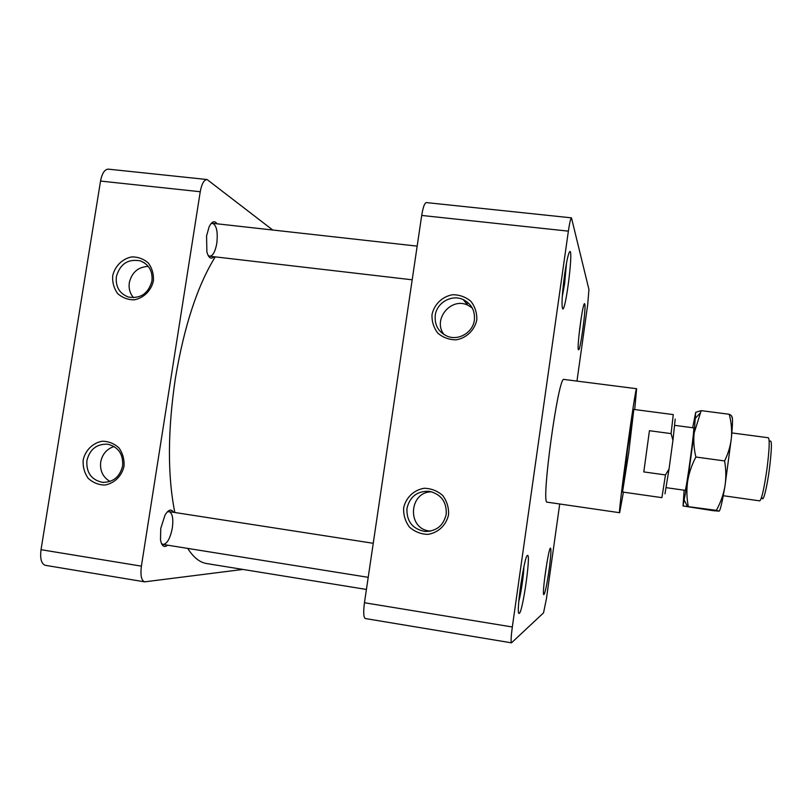 <?xml version="1.0" encoding="UTF-8"?>
<svg xmlns="http://www.w3.org/2000/svg" width="812" height="812" viewBox="0 0 812 812"><rect width="100%" height="100%" fill="white"/><g stroke="black" fill="none" stroke-linecap="round" stroke-linejoin="round"><path stroke-width="1.22" d="M579.798 327.947L579.748 328.484M562.726 290.757L562.635 291.823M564.634 274.507L565.345 274.588L563.051 290.797M565.457 269.036L565.345 274.588M521.01 582.894L521.842 583.026L519.233 596.718M522.867 571.892L521.842 583.026M544.405 580.225L547.034 562.005M578.956 335.285L581.23 317.878M562.249 296.969L564.604 283.895L566.492 263.088M518.797 601.398C520.999 593.572 523.76 574.825 523.902 566.735M444.134 334.666C432.106 320.04 450.833 296.705 467.824 305.2L472.249 307.951M430.563 531.119L429.355 530.977C406.609 528.51 409.025 491.341 431.842 491.849M474.37 320.08C475.172 310.651 471.427 303.81 463.155 299.557C451.746 294.106 436.714 302.643 435.252 315.34C434.45 325.247 438.521 332.23 447.463 336.3C458.739 340.928 472.949 332.402 474.37 320.08M446.224 514.25C446.762 501.857 441.129 494.214 429.315 491.321C417.317 490.854 409.867 496.548 406.954 508.383C406.457 521.314 412.466 529.018 424.991 531.474C436.45 531.352 443.535 525.618 446.224 514.25M549.013 570.379C546.852 585.026 545.126 593.115 543.857 594.638C541.584 595.572 548.689 546.446 550.566 548.13C551.328 549.572 550.81 556.991 549.013 570.379M584.802 304.023C586.234 307.687 580.347 351.028 578.58 349.769C576.358 350.855 582.681 302.186 584.579 303.688L584.802 304.023M564.594 274.73C566.776 260.084 568.573 252.319 569.973 251.446C573.292 250.796 565.771 310.519 562.757 308.956C561.376 306.317 561.985 294.908 564.594 274.73M519.325 613.354L519.081 613.436C515.62 614.532 524.674 553.165 527.627 555.438C530.896 554.677 522.735 611.781 519.325 613.354M623.403 492.153L619.657 512.717C617.485 516.838 635.634 384.177 636.618 388.725L634.71 409.542M636.618 388.725L563.995 379.437C558.463 374.362 540.518 505.571 547.207 502.171L619.657 512.717M432.014 314.548C434.197 304.338 442.286 296.532 452.548 294.736C459.49 294.726 465.601 296.918 470.879 301.313C475.081 306.763 477.05 312.985 476.786 319.969C474.604 330.251 466.433 338.096 456.111 339.842C449.158 339.802 443.068 337.569 437.82 333.143C433.669 327.683 431.73 321.491 432.014 314.548M403.635 507.947C405.838 497.594 413.978 489.839 424.29 488.276C431.253 488.448 437.384 490.854 442.682 495.472C446.894 501.146 448.863 507.541 448.579 514.666C446.367 525.09 438.145 532.875 427.782 534.387C420.799 534.164 414.688 531.728 409.431 527.069C405.269 521.395 403.341 515.021 403.635 507.947M511.499 642.84L365.319 618.541C363.522 617.445 363.238 612.177 364.456 602.737L512.321 626.986C511.042 636.628 510.768 641.916 511.499 642.84L543.532 612.857L546.395 598.921L559.722 503.988M512.321 626.986L568.37 231.146C569.608 222.772 570.643 218.337 571.475 217.849L588.933 289.468L587.726 304.449L576.967 381.092M628.711 452.893L622.52 492.031L627.646 448.417L633.817 409.431L628.711 452.893M364.456 602.737L421.702 215.444C423.042 207.253 424.585 202.97 426.341 202.584L571.475 217.849M467.042 304.267L467.61 302.308M174.813 512.494C167.475 475.497 167.637 430.918 175.311 378.757C184.131 326.231 197.438 285.601 215.251 256.876M366.425 589.451L206.776 563.579C199.782 562.483 193.439 557.428 187.724 548.404M463.814 299.861L463.845 300.389M161.466 543.522L163.06 544.456C167.191 543.878 170.287 538.346 172.347 527.891C173.514 518.452 172.408 513.022 169.038 511.601L167.211 511.986M167.597 545.187C164.085 547.948 161.73 546.171 160.502 539.838L160.756 528.419L164.998 515.153C168.378 509.581 171.23 508.627 173.555 512.301M208.105 255.415L209.679 256.227C212.896 255.932 215.261 251.649 216.784 243.377C218.012 231.999 216.621 225.31 212.602 223.31L210.917 223.747M214.135 256.744C211.039 259.607 208.623 258.023 206.877 251.994L206.573 235.927L209.11 226.842C211.881 221.3 214.541 220.285 217.078 223.807M141.389 566.147C140.263 575.292 141.349 580.529 144.658 581.849L45.33 565.325C41.382 563.914 39.94 558.707 41.026 549.694L141.389 566.147L200.239 191.733C201.711 183.827 203.995 179.756 207.08 179.533L272.72 230.009M144.658 581.849L242.92 569.435M112.675 275.877C114.857 266.143 122.389 258.673 131.798 256.907C138.121 256.866 143.653 258.926 148.393 263.088C152.118 268.254 153.803 274.162 153.427 280.81C151.245 290.605 143.643 298.116 134.193 299.831C127.849 299.831 122.328 297.73 117.628 293.548C113.944 288.372 112.289 282.485 112.675 275.877M83.159 460.049C85.372 450.193 92.933 442.763 102.373 441.22C108.727 441.342 114.269 443.585 119.019 447.96C122.754 453.319 124.429 459.389 124.043 466.159C121.83 476.096 114.187 483.546 104.697 485.048C98.333 484.876 92.801 482.592 88.092 478.197C84.397 472.828 82.753 466.778 83.159 460.049M41.026 549.694L100.536 181.066C102.058 173.281 104.657 169.312 108.311 169.15L207.08 179.533M109.996 481.465C102.88 477.192 99.785 470.706 100.708 461.987C102.322 454.091 106.788 448.924 114.096 446.498M151.945 281.013C152.818 271.188 148.982 264.479 140.435 260.885C128.083 258.612 120.044 263.88 116.339 276.699C115.456 286.819 119.486 293.599 128.428 297.05C140.547 298.917 148.383 293.568 151.945 281.013M133.584 297.73C129.94 293.487 128.519 288.453 129.321 282.647C131.849 272.335 138.162 266.915 148.271 266.387M122.622 465.895C123.353 454.131 118.369 446.894 107.661 444.194C96.709 443.799 89.787 449.259 86.894 460.556C86.174 472.635 91.37 479.902 102.485 482.358C113.152 482.409 119.861 476.918 122.622 465.895M664.977 493.828L669.037 469.011L665.464 474.939L643.794 471.914L649.438 430.715L671.088 433.608L672.955 440.256L675.198 419.093M671.088 433.608L673.27 414.597L633.817 409.431M622.52 492.031L661.912 497.644L665.464 474.939M669.037 469.011L672.955 440.256M643.794 471.914L649.438 430.715M723.259 495.716L759.748 500.872C761.778 499.106 764.224 488.164 767.096 468.037C769.36 449.615 769.786 439.525 768.375 437.759L731.845 432.928M762.194 498.01C763.189 502.638 767.076 487.159 769.482 468.494C771.847 448.711 772.009 439.607 769.969 441.17M693.641 427.863C695.305 424.696 685.846 493.838 685.095 490.326M688.271 506.323C686.688 498.04 686.475 489.697 687.622 481.313C689.023 472.929 691.773 464.829 695.884 457.024C693.925 448.874 693.346 440.855 694.158 432.958L687.622 481.313L683.034 505.967L716.367 510.352C720.508 502.851 723.36 494.914 724.903 486.52C726.202 478.075 726.101 469.549 724.598 460.942L695.884 457.024M716.367 510.352L719.107 511.144L713.291 510.697L683.034 505.967L684.14 490.194M729.227 414.272C731.409 415.399 732.231 416.333 731.683 417.094C732.871 416.16 732.779 423.103 731.399 437.912C732.038 429.934 731.307 422.057 729.227 414.272L701.192 410.639L695.772 412.273M692.677 427.741L695.691 412.405L694.158 432.958L701.192 410.639M724.598 460.942C728.252 453.522 730.516 445.849 731.399 437.912L724.903 486.52C722.325 501.562 720.437 509.743 719.249 511.083M568.37 231.146L421.702 215.444M200.239 191.733L100.536 181.066M467.824 305.2L463.155 299.557M430.431 531.149L424.991 531.474M417.165 246.127L211.404 223.178M412.191 279.805L208.481 256.084M373.246 543.289L169.038 511.601M368.212 577.332L161.821 544.253M144.861 263.139L140.435 260.885M103.733 482.44L102.485 482.358M693.702 427.873L674.823 425.376M685.166 490.336L666.297 487.677M684.435 500.446L687.328 506.231M695.722 417.936L699.914 413.308"/></g></svg>
